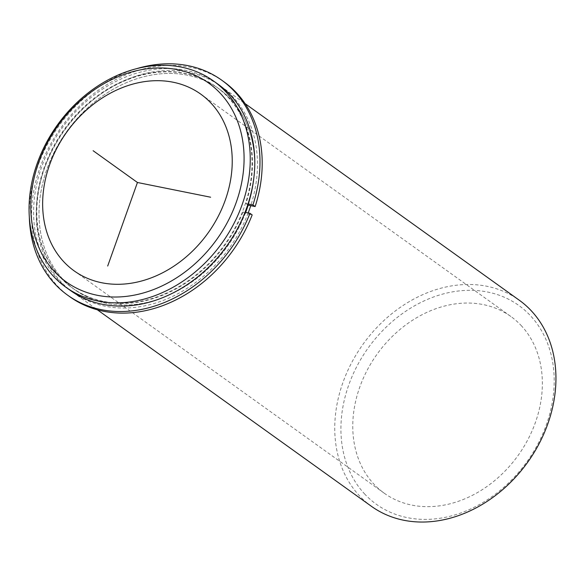 <?xml version="1.0" encoding="UTF-8"?>
<svg xmlns="http://www.w3.org/2000/svg" width="585" height="585" viewBox="0 0 585 585"><rect width="100%" height="100%" fill="white"/><g stroke="black" fill="none" stroke-linecap="round" stroke-linejoin="round"><path stroke-width="0.44" stroke-dasharray="2.92 2.19" d="M230.388 98.799A123.647 98.748 125.6 0 1 248.186 205.152A123.647 98.748 -54.4 0 0 218.9 88.752A123.647 98.748 125.6 0 1 230.388 98.799M245.62 212.443A123.647 98.748 125.6 0 1 74.8 289.721A123.647 98.748 125.6 0 1 63.312 279.681A123.647 98.748 125.6 0 1 72.394 124.115A123.647 98.748 125.6 0 1 218.9 88.752A123.647 98.748 -54.4 0 0 66.602 131.698A123.647 98.748 -54.4 0 0 74.8 289.721A123.647 98.748 -54.4 0 0 245.21 213.503L252.172 214.907M227.733 96.891A123.647 98.748 125.6 0 1 218.651 252.457A123.647 98.748 125.6 0 1 72.145 287.82A123.647 98.748 125.6 0 1 60.657 277.773A123.647 98.748 125.6 0 1 69.739 122.214A123.647 98.748 125.6 0 1 216.245 86.843A123.647 98.748 125.6 0 1 227.733 96.891M521.001 325.348A108.7 86.814 125.6 0 1 513.016 462.106A108.7 86.814 125.6 0 1 384.221 493.192A108.7 86.814 125.6 0 1 374.122 484.358A108.7 86.814 125.6 0 1 382.107 347.607A108.7 86.814 125.6 0 1 510.902 316.514A108.7 86.814 125.6 0 1 521.001 325.348M248.186 212.962A126.821 101.278 125.6 0 1 72.957 292.303A126.821 101.278 125.6 0 1 61.176 281.999A126.821 101.278 125.6 0 1 70.485 122.448A126.821 101.278 125.6 0 1 220.75 86.178A126.821 101.278 125.6 0 1 232.53 96.481A126.821 101.278 125.6 0 1 250.753 205.664M70.295 290.394A126.821 101.278 125.6 0 1 58.515 280.091A126.821 101.278 125.6 0 1 67.831 120.539A126.821 101.278 125.6 0 1 218.095 84.269M371.446 506.325A126.821 101.278 125.6 0 1 359.665 496.022A126.821 101.278 125.6 0 1 368.981 336.47A126.821 101.278 125.6 0 1 519.246 300.2M364.945 494.303A122.287 97.666 125.6 0 1 380.096 333.333A122.287 97.666 125.6 0 1 530.178 315.41A122.287 97.666 125.6 0 1 515.027 476.373A122.287 97.666 125.6 0 1 364.945 494.303M223.916 81.761A132.254 105.622 -54.4 0 0 61.015 127.691A132.254 105.622 -54.4 0 0 69.79 296.719M135.939 68.862A132.254 105.622 -54.4 0 0 29.338 217.532M245.21 213.503L242.994 211.916L245.035 212.326M247.74 204.83L245.971 203.558A123.647 98.748 -54.4 0 0 216.691 87.165A123.647 98.748 -54.4 0 0 64.387 130.104A123.647 98.748 -54.4 0 0 72.584 288.134A123.647 98.748 -54.4 0 0 242.994 211.916M248.025 203.975L245.971 203.558M72.145 287.82L72.584 288.134M216.245 86.843L216.691 87.165M74.098 270.826L384.221 493.192M200.779 94.148L510.902 316.514M72.957 292.303L97.307 309.765M220.75 86.178L245.108 103.64"/><path stroke-width="0.88" d="M255.148 206.549A132.254 105.622 -54.4 0 0 223.916 81.761L221.7 80.167A132.254 105.622 -54.4 0 1 252.932 204.962L255.148 206.549L248.186 205.152A123.647 98.748 125.6 0 1 245.62 212.443M210.878 102.982A108.7 86.814 125.6 0 1 202.893 239.74A108.7 86.814 125.6 0 1 74.098 270.826A108.7 86.814 125.6 0 1 63.999 261.992A108.7 86.814 125.6 0 1 71.984 125.241A108.7 86.814 125.6 0 1 200.779 94.148A108.7 86.814 125.6 0 1 210.878 102.982M250.753 205.664A126.821 101.278 125.6 0 1 248.186 212.962M213.554 81.015L218.095 84.269A126.821 101.278 125.6 0 1 229.876 94.573A126.821 101.278 125.6 0 1 220.56 254.124A126.821 101.278 125.6 0 1 70.295 290.394L65.754 287.14A126.821 101.278 125.6 0 1 53.974 276.837A126.821 101.278 125.6 0 1 63.29 117.285A126.821 101.278 125.6 0 1 213.554 81.015A126.821 101.278 125.6 0 1 225.335 91.318A126.821 101.278 125.6 0 1 216.019 250.87A126.821 101.278 125.6 0 1 65.754 287.14M220.055 93.044A122.287 97.666 125.6 0 1 204.904 254.007A122.287 97.666 125.6 0 1 54.822 271.937A122.287 97.666 125.6 0 1 69.973 110.967A122.287 97.666 125.6 0 1 220.055 93.044M245.108 103.64L519.246 300.2A126.821 101.278 125.6 0 1 531.026 310.503A126.821 101.278 125.6 0 1 521.71 470.055A126.821 101.278 125.6 0 1 371.446 506.325L97.307 309.765M67.575 295.132L69.79 296.719A132.254 105.622 -54.4 0 0 252.172 214.907L249.956 213.313A132.254 105.622 -54.4 0 1 67.575 295.132A132.254 105.622 -54.4 0 1 29.338 217.532M221.7 80.167A132.254 105.622 -54.4 0 0 135.939 68.862M245.035 212.326L249.956 213.313M248.186 205.152L247.74 204.83M252.932 204.962L248.025 203.975M210.637 197.218L137.438 182.491L107.691 266.029M137.438 182.491L93.132 150.718"/></g></svg>
